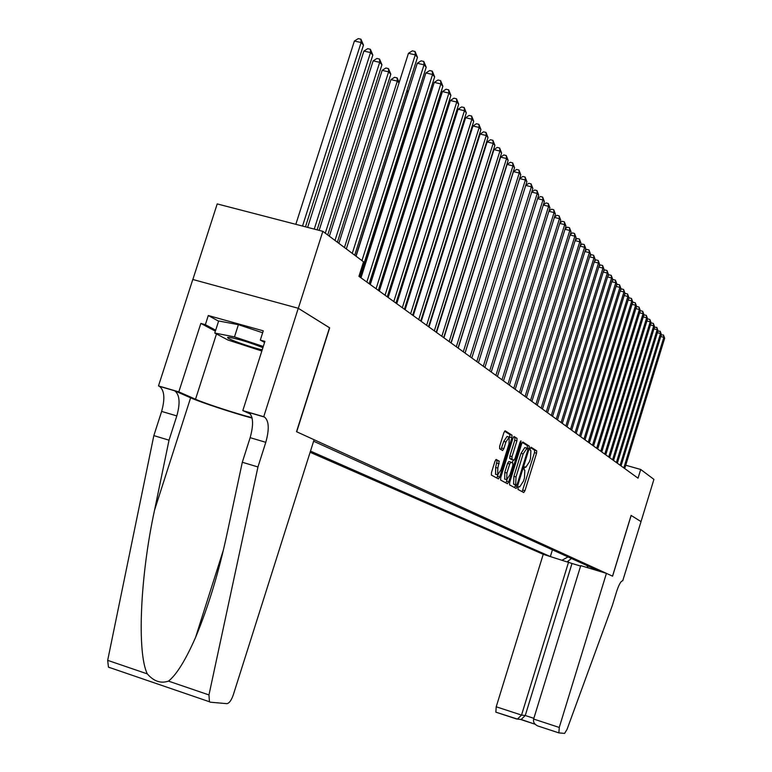 <?xml version="1.0" encoding="UTF-8"?>
<svg xmlns="http://www.w3.org/2000/svg" width="772" height="772" viewBox="0 0 772 772"><rect width="100%" height="100%" fill="white"/><g stroke="black" fill="none" stroke-linecap="round" stroke-linejoin="round"><path stroke-width="1.16" d="M518.07 487.75L517.993 489.438L523.763 492.546L524.941 490.741L536.559 453.203L536.675 450.79L531.049 447.229L530.239 448.474L530.152 450.182L530.885 450.645L530.509 458.423L529.534 461.579L525.8 467.321L524.979 466.838L524.159 468.102L524.082 469.801L524.825 470.235L524.458 477.955L523.484 481.11L519.701 486.91L518.9 486.476L518.07 487.75M496.184 459.456L494.958 461.347L491.484 472.551L491.397 475.098L498.451 478.901L499.706 477.028L511.913 437.705L512.01 435.157L505.158 430.815L503.884 432.658L499.677 446.168L499.59 448.735L502.601 450.53L503.846 448.667L505.911 442.009L509.202 437.058L509.018 443.919L500.97 469.839L497.612 474.857L497.815 468.083L499.252 461.193L496.164 459.446M329.499 327.782L298.32 308.317L322.841 231.33L217.212 203.914L192.855 279.493M329.673 327.83L296.689 431.78L612.524 576.153L631.1 515.426L641.021 521.602L653.923 479.373L640.712 469.472L625.725 465.226M322.841 231.33L363.535 261.814L358.932 276.337L638.039 478.186L640.712 469.472M509.674 482.442L509.578 484.893L516.169 488.454L517.375 486.63L529.167 448.561L529.283 446.11L522.837 442.018L521.65 443.832L509.674 482.442M507.445 483.755L500.632 480.078L500.729 477.578L512.907 438.332L514.123 436.498L517.018 438.332L516.912 440.851L512.01 456.638L511.904 459.137L513.824 460.266L515.03 458.433L520.106 442.086L520.936 440.822L520.878 442.578L508.68 481.902L507.455 483.755M310.112 452.286L543.227 554.315L496.213 706.785L521.534 715.084L525.259 715.509L533.848 718.327M310.489 451.118L549.828 556.313M599.709 571.338L313.615 441.227M552.424 549.838L550.378 556.477M562.325 560.076L568.018 556.93M586.923 565.529L588.129 567.854M571.444 558.484L567.42 561.611M522.152 491.677L534.494 452.614L534.61 450.201L530.576 447.654M514.442 484.555L516.487 485.154L517.327 483.88L527.691 450.414L527.199 445.512L522.287 442.404M514.548 487.576L515.628 484.903M526.996 448.204L523.146 453.926L516.014 476.922L515.677 484.71L516.478 485.154L513.583 484.102L515.677 484.71M526.687 448.117L524.806 447.557L521.042 453.318L523.146 453.926M513.583 484.102L513.911 476.314L521.042 453.318M513.563 436.894L517.018 438.332M511.768 459.668L509.771 458.52L509.877 456.02L514.77 440.243L514.876 437.724M513.148 460.073L512.261 462.92M507.05 479.711L506.567 481.284L508.68 481.902M506.924 473.033L506.702 479.692L509.974 474.741L512.762 465.748L512.869 463.268L510.948 462.148L509.723 463.991L506.924 473.033L504.791 472.416L504.695 479.103M510.881 462.138L508.816 461.54L507.59 463.383L509.723 463.991M504.791 472.416L507.59 463.383M505.814 482.867L506.567 481.284M495.585 474.269L495.653 467.456L497.091 460.566L495.701 459.774M509.115 437.039L507.04 436.45L503.749 441.391L505.911 442.009M500.98 449.565L503.749 441.391M509.617 437.541L509.858 434.549L504.55 431.191M496.782 478.003L498.027 474.867M623.805 467.89L663.843 337.306L664.663 338.242L624.712 468.546M661.228 334.932L663.486 334.99L663.843 337.306L660.745 336.495M663.486 334.99L664.663 338.242M262.905 347.68C250.118 342.575 238.934 339.13 229.361 337.335L227.808 337.364C224.884 338.136 250.639 347.419 262.219 349.803M261.833 351.019L227.904 340.008L214.77 333.041L218.65 320.969L238.394 324.674L262.654 332.761M214.77 333.041L234.485 336.901L263.291 346.464M238.394 324.674L234.485 336.901M568.617 561.968L521.534 715.084L517.404 719.07L521.148 719.475L525.259 715.509L571.994 563.473L543.227 554.315M631.158 515.455L612.572 576.182L606.425 573.364L559.256 727.446L558.889 732.898L564.583 733.4L566.995 729.511L612.399 605.325L616.587 591.641C618.961 584.452 621.006 580.843 622.724 580.814L641.04 521.611L631.1 515.435M580.602 566.069L571.994 563.473M606.425 573.364L580.737 565.625L533.635 719.05L559.256 727.446M517.404 719.07L495.856 712.17L496.213 706.785M558.764 732.86L537.708 725.931C534.378 724.3 533.018 722.003 533.635 719.05M520.367 719.398L535.112 724.242L521.148 719.475M314.088 439.731L233.221 695.089C231.301 700.445 229.188 703.302 226.862 703.659L210.36 702.202L209.453 701.758L208.961 694.935L257.954 466.963L265.79 442.317C269.428 429.232 269.003 420.817 264.516 417.073L263.725 416.716L298.262 308.279L329.519 327.733L296.516 431.702L314.088 439.731M109.46 667.626L108.447 667.143L107.675 660.349L153.84 435.611L169.02 440.175L154.545 510.167C140.128 576.597 136.876 652.697 147.317 673.888C153.763 681.329 160.817 683.741 168.499 681.116C176.527 674.738 185.541 660.195 195.538 637.489C208.344 606.85 218.901 572.013 227.219 532.96L242.311 462.254L250.147 437.676C253.776 424.619 253.303 416.214 248.719 412.451L264.381 417.015M242.311 462.254L257.954 466.963M153.84 435.611L161.628 411.408C165.189 398.545 164.436 390.178 159.37 386.309L158.492 385.923L192.788 279.474L298.262 308.279M154.545 510.167L190.616 397.802L174.704 390.796C179.683 394.646 180.387 403.023 176.817 415.915L169.02 440.175M215.378 331.169L200.836 323.41L205.342 324.674L215.687 330.204M264.574 342.43L260.318 340.076L263.262 330.831L208.286 315.526L205.342 324.674M260.318 340.076L264.912 341.369L242.813 410.598L263.725 416.716M158.492 385.923L178.824 391.867L195.528 399.24C204.715 403.389 236.637 413.802 252.01 417.671M200.836 323.41L178.824 391.867M190.616 397.802C200.604 402.289 233.26 413.059 252.116 418.106M250.514 414.082L242.813 410.598M264.516 417.073L248.594 412.393M208.286 315.526L218.582 321.162M620.128 465.226L660.523 333.543L661.363 334.488L621.055 465.902M657.85 331.178L660.166 331.207L660.523 333.543L657.377 332.713M660.166 331.207L661.363 334.488M616.384 462.524L657.155 329.702L658.005 330.667L617.33 463.21M654.405 327.357L656.798 327.357L657.155 329.702L653.942 328.872M656.798 327.357L658.005 330.667M612.582 459.774L653.72 325.803L654.588 326.788L613.537 460.469M650.912 323.478L651.597 322.976L653.363 323.439L653.72 325.803L650.458 324.954M653.363 323.439L654.588 326.788M608.712 456.976L650.227 321.837L651.105 322.841L609.687 457.68M647.351 319.531L648.084 318.99L649.87 319.454L650.227 321.837L646.907 320.969M649.87 319.454L651.105 322.841M604.765 454.129L646.675 317.794L647.563 318.817L605.759 454.843M643.723 315.507L644.514 314.928L646.318 315.401L646.675 317.794L643.288 316.916M646.318 315.401L647.563 318.817M600.761 451.224L643.057 313.683L643.964 314.725L601.764 451.958M640.036 311.415L640.885 310.798L642.7 311.27L643.057 313.683L639.612 312.795M642.7 311.27L643.964 314.725M596.669 448.271L639.37 309.504L640.297 310.556L597.702 449.014M636.273 307.246L637.189 306.59L639.013 307.063L639.37 309.504L635.858 308.588M639.013 307.063L640.297 310.556M592.51 445.261L635.617 305.239L636.562 306.31L593.562 446.013M632.442 303.01L633.416 302.306L635.259 302.778L635.617 305.239L632.046 304.313M635.259 302.778L636.562 306.31M588.274 442.192L631.795 300.897L632.76 301.987L589.345 442.964M628.543 298.687L629.585 297.944L631.448 298.426L631.795 300.897L628.157 299.961M631.448 298.426L632.76 301.987M583.96 439.075L627.906 296.477L628.89 297.587L585.041 439.857M624.577 294.286L625.677 293.495L627.549 293.978L627.906 296.477L624.191 295.522M627.549 293.978L628.89 297.587M579.56 435.89L623.94 291.97L624.944 293.099L580.669 436.691M620.524 289.809L621.692 288.969L623.583 289.461L623.94 291.97L620.157 290.996M623.583 289.461L624.944 293.099M575.082 432.658L619.897 287.377L620.92 288.535L576.211 433.468M616.394 285.244L617.639 284.357L619.549 284.849L619.897 287.377L616.046 286.393M619.549 284.849L620.92 288.535M570.508 429.348L615.786 282.697L616.818 283.874L571.666 430.178M612.196 280.593L613.508 279.657L615.429 280.149L615.786 282.697L611.849 281.693M615.429 280.149L616.818 283.874M565.857 425.98L611.588 277.93L612.64 279.126L567.024 426.829M607.902 275.855L609.291 274.861L611.231 275.363L611.588 277.93L607.574 276.907M611.231 275.363L612.64 279.126M561.109 422.545L607.303 273.066L608.384 274.292L562.306 423.413M603.53 271.02L604.997 269.978L606.956 270.48L607.303 273.066L603.221 272.024M606.956 270.48L608.384 274.292M556.265 419.051L602.942 268.106L604.042 269.36L557.481 419.929M599.072 266.089L600.616 264.999L602.594 265.5L602.942 268.106L598.773 267.054M602.594 265.5L604.042 269.36M551.324 415.471L598.493 263.049L599.612 264.323L552.569 416.378M594.517 261.061L596.148 259.923L598.146 260.425L598.493 263.049L594.237 261.978M598.146 260.425L599.612 264.323M546.287 411.833L593.957 257.896L595.096 259.189L547.56 412.75M589.876 255.937L591.593 254.731L593.61 255.242L593.957 257.896L589.605 256.796M593.61 255.242L595.096 259.189M541.143 408.118L589.326 252.627L590.493 253.959L542.446 409.054M585.137 250.717L586.942 249.443L588.978 249.964L589.326 252.627L584.886 251.518M588.978 249.964L590.493 253.959M535.903 404.316L584.597 247.262L585.784 248.613L537.225 405.271M580.293 245.38L582.194 244.048L584.25 244.57L584.597 247.262L580.071 246.123M584.25 244.57L585.784 248.613M530.547 400.446L579.772 241.781L580.988 243.161L531.889 401.421M575.362 239.938L577.35 238.548L579.425 239.059L579.772 241.781L575.15 240.623M579.425 239.059L580.988 243.161M525.076 396.49L574.841 236.184L576.086 237.593L526.456 397.483M570.315 234.379L572.409 232.922L574.503 233.443L574.841 236.184L570.122 234.997M574.503 233.443L576.086 237.593M519.488 392.446L569.813 230.461L571.077 231.909L520.897 393.469M565.162 228.705L567.362 227.18L569.475 227.701L569.813 230.461L564.988 229.265M569.475 227.701L571.077 231.909M513.785 388.326L564.679 224.623L565.972 226.1L515.223 389.368M559.893 222.905L562.209 221.313L564.342 221.844L564.679 224.623L559.748 223.397M564.342 221.844L565.972 226.1M507.957 384.109L559.43 218.659L560.752 220.165L509.423 385.17M554.518 216.99L556.94 215.32L559.092 215.861L559.43 218.659L554.383 217.415M559.092 215.861L560.752 220.165M501.993 379.795L554.064 212.57L555.415 214.105L503.498 380.885M549.017 210.939L551.555 209.202L553.736 209.743L554.064 212.57L548.911 211.296M553.736 209.743L555.415 214.105M495.904 375.395L548.583 206.336L549.963 207.909L497.438 376.504M543.391 204.763L546.055 202.94L548.255 203.49L548.583 206.336L543.305 205.043M548.255 203.49L549.963 207.909M489.68 370.888L542.977 199.967L544.385 201.579L491.243 372.027M537.65 198.443L540.429 196.551L542.648 197.092L542.977 199.967L537.582 198.645M542.648 197.092L544.385 201.579M492.613 182.588L443.861 337.76M492.497 181.97L492.343 182.462M492.961 180.494L493.115 180.986M483.311 366.285L537.244 193.454L538.692 195.094L484.912 367.443M531.763 191.987L534.678 190.008L536.926 190.559L537.244 193.454L531.725 192.103M536.926 190.559L538.692 195.094M486.109 174.578L486.022 173.575M476.797 361.576L531.387 186.795L532.863 188.474L478.437 362.763M525.742 185.376L528.791 183.311L531.068 183.871L531.387 186.795L525.732 185.415M531.068 183.871L532.863 188.474M470.129 356.751L525.385 179.982L526.9 181.7L471.808 357.967M465.062 353.084L519.643 178.583L525.385 179.982L525.066 177.029L526.9 181.7M519.643 178.583L522.779 176.47L525.066 177.029M471.798 158.627L472.368 158.771M471.528 161.445L470.959 161.309M463.306 351.82L519.247 173.005L520.791 174.761L465.024 353.065M458.182 348.114L513.448 171.596L519.247 173.005L518.938 170.023L520.791 174.761M513.448 171.596L516.613 169.464L518.938 170.023M464.31 151.215L464.976 151.38M464.126 154.082L463.461 153.917M456.32 346.763L512.965 165.864L514.548 167.669L458.076 348.037M451.147 343.019L507.098 164.446L512.965 165.864L512.656 162.863L514.548 167.669M507.098 164.446L510.311 162.294L512.656 162.863M456.551 143.853L457.4 143.804M456.541 146.535L455.76 146.342M449.159 341.591L506.528 158.549L508.15 160.393L450.964 342.893M443.929 337.808L500.594 157.131L506.528 158.549L506.229 155.519L508.15 160.393M500.594 157.131L503.855 154.95L506.229 155.519M448.754 138.806L447.856 138.593M448.387 136.934L449.603 136.133M441.835 336.293L499.938 151.061L501.597 152.952L443.678 337.625M436.547 332.471L493.945 149.623L499.938 151.061L499.638 148.002L501.597 152.952M493.945 149.623L497.245 147.433L499.638 148.002M440.764 130.883L439.75 130.642M440.001 129.85L441.372 128.953M434.318 330.86L493.183 143.389L494.891 145.329L436.219 332.23M428.981 326.99L487.122 141.942L493.183 143.389L492.893 140.301L494.891 145.329M487.122 141.942L490.471 139.732L492.893 140.301M432.552 122.767L431.519 122.526L378.425 290.436M431.519 122.526L432.918 121.609M426.627 325.292L486.263 135.525L488.01 137.512L428.566 326.691M421.222 321.384L480.136 134.067L486.263 135.525L485.974 132.417L488.01 137.512M480.136 134.067L483.533 131.838L485.974 132.417M424.118 114.449L370.01 284.347M418.733 319.579L479.171 127.467L480.956 129.503L420.721 321.027M413.271 315.632L472.966 126L479.171 127.467L478.891 124.321L480.956 129.503M472.966 126L476.411 123.742L478.891 124.321M410.636 313.731L471.895 119.197L473.728 121.281L412.682 315.208M405.117 309.736L465.622 117.72L471.895 119.197L471.624 116.032L473.728 121.281M465.622 117.72L469.115 115.443L471.624 116.032M360.225 277.264L416.05 101.064L415.616 100.592M415.761 100.138L416.05 101.064M402.328 307.719L464.435 110.724L466.317 112.857L404.432 309.234M396.75 303.685L458.085 109.228L464.435 110.724L464.165 107.52L466.317 112.857M458.085 109.228L461.627 106.932L464.165 107.52M355.911 256.101L407.857 92.341L406.757 91.164M407.124 90.025L407.857 92.341M393.807 301.553L456.773 102.02L458.703 104.21L395.959 303.116M388.162 297.471L450.356 100.524L456.773 102.02L456.513 98.787L458.703 104.21M450.356 100.524L453.946 98.189L456.513 98.787M399.027 82.942L397.31 81.108L390.922 79.622L338.869 243.334M390.922 79.622L394.579 77.296L397.136 77.885L397.31 81.108L344.447 247.513M397.136 77.885L399.172 82.507M385.054 295.232L448.908 93.084L450.896 95.342L387.264 296.824M379.341 291.092L442.414 91.579L448.908 93.084L448.657 89.822L450.896 95.342M442.414 91.579L446.062 89.224L448.657 89.822M337.383 242.225L390.815 74.189L388.615 71.854L382.15 70.358L329.364 236.213M382.15 70.358L385.865 68.013L388.451 68.602L388.615 71.854L335 240.439M388.451 68.602L390.815 74.189M376.07 288.728L440.841 83.916L442.877 86.232L378.338 290.368M370.29 284.55L434.26 82.392L440.841 83.916L440.6 80.626L442.877 86.232M434.26 82.392L437.965 80.018L440.6 80.626M327.743 234.997L381.947 64.742L379.689 62.349L373.146 60.843L319.125 230.365M373.146 60.843L376.919 58.469L379.534 59.068L379.689 62.349L325.292 233.163M379.534 59.068L381.947 64.742M366.835 282.05L432.552 74.488L434.646 76.872L369.161 283.739M360.987 277.823L425.893 72.964L432.552 74.488L432.31 71.169L434.646 76.872M425.893 72.964L429.657 70.561L432.31 71.169M317.128 229.844L372.837 55.044L370.521 52.583L363.892 51.068L307.642 227.383M363.892 51.068L367.723 48.675L370.377 49.273L370.521 52.583L314.243 229.101M370.377 49.273L372.837 55.044M361.952 260.627L424.031 64.809L426.183 67.251L359.742 276.916M356.075 256.227L417.285 63.265L424.031 64.809L423.799 61.461L426.183 67.251M417.285 63.265L421.107 60.843L423.799 61.461M305.48 226.823L363.477 45.075L361.093 42.547L354.387 41.022L295.83 224.314M354.387 41.022L358.285 38.6L360.958 39.208L361.093 42.547L302.518 226.051M360.958 39.208L363.477 45.075M352.264 253.37L415.268 54.86L417.478 57.369L354.715 255.204M346.319 248.912L408.446 53.307L415.268 54.86L415.056 51.473L417.478 57.369M408.446 53.307L412.325 50.855L415.056 51.473M524.69 466.983L525.732 467.282M534.61 450.201L536.675 450.79M534.494 452.614L536.559 453.203M522.876 490.143L524.941 490.741M527.199 445.512L529.283 446.11M527.083 447.963L529.167 448.561M515.291 486.022L517.375 486.63M513.911 476.314L516.014 476.922M514.77 440.243L516.912 440.851M509.877 456.02L512.01 456.638M509.771 458.52L511.904 459.137M520.029 442.337L520.878 442.578M497.091 460.566L499.252 461.193M497.004 463.113L499.166 463.731M495.653 467.456L497.815 468.083M501.684 448.04L503.846 448.667M509.858 434.549L512.01 435.157M509.761 437.097L511.913 437.705M497.554 476.401L499.706 477.028M250.147 437.676L265.79 442.317M176.817 415.915L161.628 411.408M107.675 660.349L147.317 673.888M168.499 681.116L208.961 694.935M174.559 390.728L159.225 386.241M216.478 333.948L195.528 399.24M524.68 466.992L525.8 467.321M524.806 447.557L526.793 448.127M504.57 479.065L506.702 479.692M508.816 461.54L510.91 462.138M495.45 474.23L497.612 474.857M558.754 732.85L537.708 725.931M516.622 719.002L495.856 712.17M195.538 637.489L223.311 550.282M174.704 390.796L159.37 386.309M108.447 667.143L209.453 701.758"/></g></svg>
